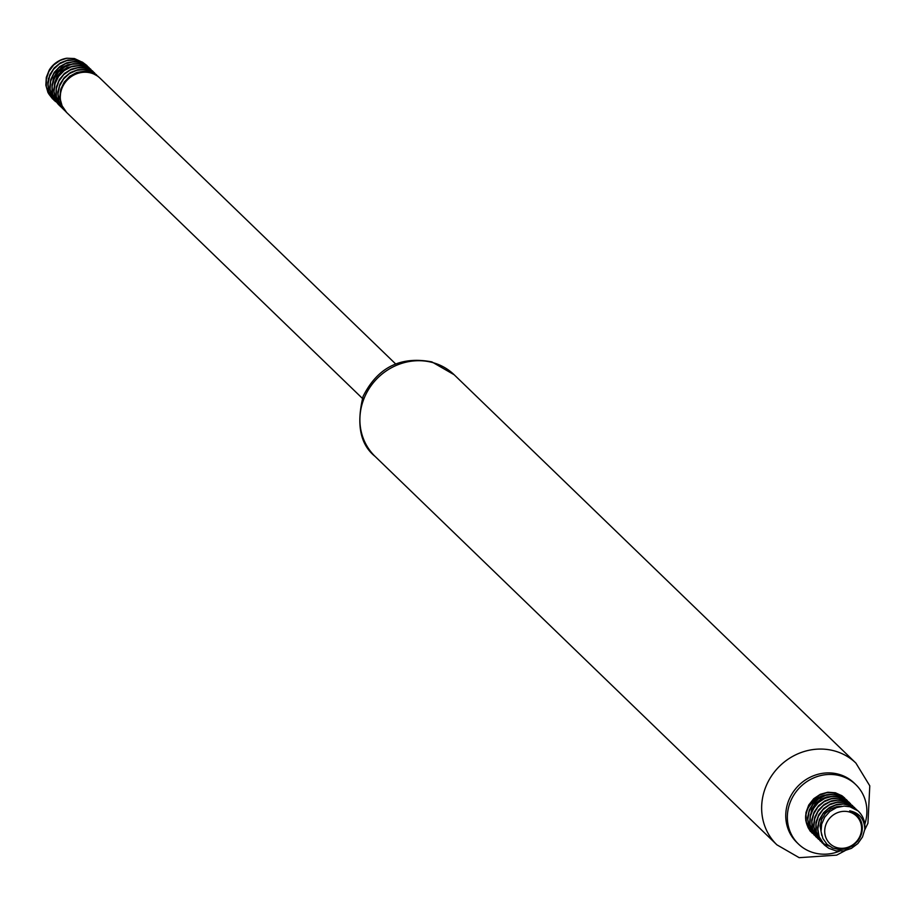 <?xml version="1.0" encoding="UTF-8"?>
<svg xmlns="http://www.w3.org/2000/svg" width="917" height="917" viewBox="0 0 917 917"><rect width="100%" height="100%" fill="white"/><g stroke="black" fill="none" stroke-linecap="round" stroke-linejoin="round"><path stroke-width="1.38" d="M839.422 851.217A41.288 38.308 -46 0 1 798.432 844.007A41.288 38.308 -46 0 1 793.778 795.142A41.288 38.308 -46 0 1 840.648 775.92A41.288 38.308 -46 0 1 855.813 784.643A41.288 38.308 -46 0 1 864.777 824.291M798.432 844.007L796.827 842.448A41.288 38.308 -46 0 1 792.173 793.595A41.288 38.308 -46 0 1 839.044 774.361A41.288 38.308 -46 0 1 854.208 783.084L855.813 784.643M362.353 398.333L66.7 112.55A23.934 22.203 -46 0 1 64.007 84.226A23.934 22.203 -46 0 1 91.173 73.073A23.934 22.203 -46 0 1 99.964 78.128L395.617 363.923M66.884 58.218L60.155 60.396L53.644 65.038L48.842 71.515L46.32 79.103L46.354 86.955L48.956 94.21L52.67 98.99L47.982 92.64L45.85 85.212L46.308 77.337L49.3 69.898A23.934 22.203 -46 0 1 66.884 58.218L74.46 58.55L82.473 62.287M66.7 112.55L62.241 106.361L60.155 98.91L60.66 91.035L63.697 83.607L68.89 77.464L75.664 73.28L83.241 71.515L90.726 72.363L98.062 76.317L91.769 72.535L84.398 71.194L76.776 72.466L69.784 76.226L64.236 82.049L60.751 89.293L59.754 97.145L61.359 104.744L66.7 112.55M64.694 110.613L59.101 101.558L58.035 93.832L59.582 86.038L63.537 79.022L69.451 73.589L76.638 70.334L84.284 69.612L91.505 71.48L96.663 74.942L92.457 71.835L85.407 69.486L77.785 69.715L70.437 72.512L64.224 77.578L59.857 84.341L57.84 92.055L58.413 99.861L61.519 106.888L64.694 110.613M63.732 109.616L58.963 103.862L56.361 96.606L56.338 88.743L58.883 81.154L63.686 74.69L70.208 70.07L77.681 67.789L85.258 68.11L92.067 70.976L94.669 73.005L86.336 68.179L78.839 67.365L71.274 69.165L64.511 73.383L59.341 79.55L56.338 86.977L55.868 94.852L57.989 102.291L62.688 108.676M61.726 107.667L55.616 99.151L54.034 91.551L55.054 83.699L58.55 76.466L64.121 70.655L71.113 66.918L78.736 65.669L86.106 67.033L92.399 70.827L94.818 73.429M59.708 105.73L55.765 101.306L52.682 94.268L52.131 86.462L54.16 78.759L58.55 71.996L64.775 66.952L72.122 64.179L79.756 63.961L86.794 66.333L92.812 71.492M88.949 67.48L81.716 62.837L74.334 61.508L66.723 62.803L59.731 66.563L54.195 72.397L50.722 79.641L49.736 87.505L51.363 95.093L55.41 101.569L52.246 96.709L50.137 89.27L50.63 81.384L53.656 73.956L58.848 67.812L65.611 63.617L73.177 61.84L80.673 62.677L87.241 66.013L90.806 69.554M86.943 65.543L82.404 62.127L75.354 59.788L67.732 60.041L60.384 62.849L54.183 67.915L49.827 74.69L47.822 82.415L48.406 90.21L51.524 97.236L54.39 100.641L49.094 91.906L48.016 84.192L49.541 76.386L53.495 69.371L59.399 63.926L66.586 60.66L74.231 59.914L81.453 61.783L88.811 67.617M90.955 69.417L87.688 66.769L80.868 63.938L73.28 63.651L65.806 65.955L59.318 70.609L54.539 77.097L52.028 84.685L52.086 92.548L54.711 99.793L58.688 104.802M92.949 71.354L87.115 67.285L79.882 65.439L72.237 66.207L65.061 69.497L59.169 74.953L55.238 81.98L53.736 89.786L54.837 97.5L58.424 104.263L60.694 106.739M48.406 78.289L48.188 81.934M72.924 64.03L67.732 64.74L61.691 67.537L56.728 72.156L53.438 78.105L52.2 85.797M74.942 65.967L67.17 67.571L61.496 71.159L57.163 76.398L54.676 82.702L54.206 87.745M55.307 82.92L57.576 77.188L61.84 71.893L70.391 67.182M53.301 80.983L57.118 72.924L62.012 68.225L68.431 65.233M836.877 847.629A19.142 17.767 134 0 0 860.467 834.883A19.142 17.767 134 0 0 849.612 812.061A19.142 17.767 134 0 0 825.839 824.75A19.142 17.767 134 0 0 836.877 847.629M849.921 806.754L844.007 806.089L836.51 807.59L829.816 811.465L824.67 817.253L821.643 824.234L821.047 831.604L822.904 838.516L826.951 844.202L832.67 848.03L839.399 849.612L846.322 848.855L852.672 845.875L857.739 841.107L859.699 838.035A20.197 18.741 -46 0 0 856.902 815.03A20.197 18.741 -46 0 0 849.681 810.823C859.481 812.875 864.513 819.099 864.777 829.484A23.934 22.203 134 0 0 858.495 811.373A23.934 22.203 134 0 0 857.876 810.8L849.921 806.754M844.752 798.077L842.104 795.853L835.398 792.769L827.856 792.231L820.337 794.282L813.7 798.718L808.725 805.046L805.963 812.565L805.756 820.44L808.141 827.776L812.198 833.186L809.149 829.323L806.307 822.171L806.02 814.342L808.313 806.685L812.909 800.071L819.282 795.234L826.698 792.701L834.31 792.758L841.233 795.371L846.62 800.163M814.204 835.123L809.149 827.1L807.82 819.431L809.103 811.591L812.829 804.473L818.572 798.845L825.667 795.348L833.312 794.351L840.614 795.967L846.471 799.739L841.588 796.277L834.447 794.179L826.802 794.672L819.546 797.721L813.482 802.983L809.333 809.883L807.579 817.655L808.416 825.415L811.763 832.315L816.497 837.049M816.21 837.061L812.393 831.845L810.043 824.498L810.284 816.623L813.07 809.115L818.079 802.799L824.727 798.398L832.258 796.369L839.8 796.953L847.297 800.621L840.855 797.068L833.415 796.002L825.816 797.538L818.938 801.527L813.574 807.522L810.33 814.869L809.596 822.732L811.465 830.252L815.74 836.591L818.503 838.975M850.472 803.613L846.907 800.873L839.961 798.271L832.349 798.237L824.945 800.793L818.583 805.642L813.998 812.267L811.728 819.924L812.038 827.764L814.904 834.906L818.503 839.273L816.004 836.396L812.68 829.472L811.877 821.701L813.677 813.952L817.849 807.063L823.924 801.825L831.203 798.81L838.849 798.34L845.978 800.472L850.472 803.613M852.65 805.711L846.276 801.469L838.963 799.876L831.329 800.896L824.234 804.415L818.514 810.055L814.8 817.185L813.539 825.025L814.892 832.682L820.211 840.923L824.566 844.179L829.369 846.185M856.478 809.734L852.157 805.562L845.451 802.467L837.909 801.905L830.389 803.945L823.753 808.37L818.766 814.697L815.992 822.217L815.775 830.08L818.136 837.439L822.217 842.872M864.777 829.484L862.507 836.98L857.888 843.525L851.434 848.351L843.869 850.896L836.029 850.884L828.785 848.294L824.509 845.084L819.156 836.74L817.838 829.071L819.133 821.242L822.87 814.124L828.624 808.507L835.719 805.023L843.365 804.037L850.667 805.665L856.776 809.7L851.641 805.974L844.5 803.865L836.866 804.347L829.587 807.384L823.523 812.645L819.374 819.534L817.597 827.294L818.423 835.066L821.758 841.966L824.223 844.798M822.515 843.147L819.156 838.975L816.325 831.822L816.038 823.982L818.342 816.336L822.95 809.722L829.335 804.897L836.751 802.375L844.362 802.444L851.285 805.08L854.77 807.762M820.211 840.935L815.729 834.321L813.895 826.79L814.663 818.927L817.93 811.591L823.317 805.619L830.217 801.653L837.817 800.151L845.245 801.263L852.478 805.55M848.764 801.962L850.632 804.037M846.758 800.014L849.451 803.246M810.49 831.536C802.18 818.858 804.484 807.751 817.414 798.191A20.197 18.741 -46 0 1 827.627 794.844M811.109 813.517L815.786 804.404L820.944 800.037L826.228 797.779M830.733 796.564L826.813 796.965L820.635 799.36L815.419 803.659L811.751 809.39L810.009 818.342M841.68 806.284L836.568 806.708L830.412 809.184L825.243 813.551L821.666 819.339L820.073 825.885L821.758 835.467M856.707 814.835L849.681 810.823M845.084 850.667L836.636 855.148L799.166 857.67L776.894 844.821A56.843 52.75 -46 0 1 770.486 777.559A56.843 52.75 -46 0 1 835.02 751.08A56.843 52.75 -46 0 1 855.905 763.093L869.786 785.846L867.941 823.202L864.72 829.896M433.271 362.731A56.843 52.75 -46 0 1 454.156 374.744L431.873 361.894C400.534 355.922 377.609 367.408 363.109 396.362C356.209 424.491 360.221 444.527 375.145 456.471A56.843 52.75 -46 0 1 368.737 389.198A56.843 52.75 -46 0 1 433.271 362.731M855.905 763.093L454.156 374.744M776.894 844.821L375.145 456.471"/></g></svg>
